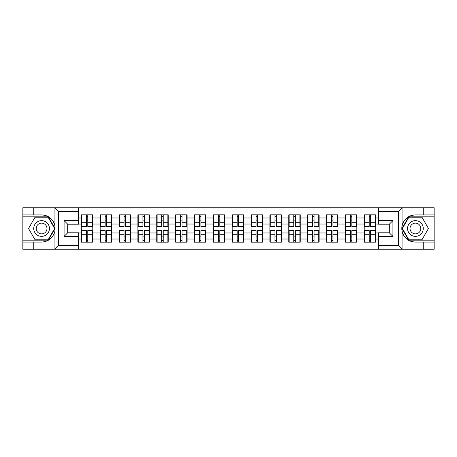 <?xml version="1.0" encoding="UTF-8"?>
<svg xmlns="http://www.w3.org/2000/svg" width="457" height="457" viewBox="0 0 457 457"><rect width="100%" height="100%" fill="white"/><g stroke="black" fill="none" stroke-linecap="round" stroke-linejoin="round"><path stroke-width="0.69" d="M398.121 249.236L434.15 249.236L434.15 216.835L408.672 216.835L401.937 228.5L408.672 240.165L434.15 240.165M78.587 249.236L378.413 249.236L378.413 232.79L389.295 232.79L389.295 224.21L378.413 224.21L378.413 207.764L78.587 207.764L78.587 224.21L67.705 224.21L67.705 232.79L78.587 232.79L78.587 249.236L54.72 249.236L58.456 245.609L78.587 245.609M54.72 249.236L22.85 249.236L22.85 242.101L33.247 242.101L33.247 249.236L58.879 249.236M375.694 236.178L375.334 236.178M364.572 236.178L364.212 236.178M364.212 220.822L364.572 220.822M375.334 220.822L375.694 220.822M375.694 219.251L375.334 219.251M364.572 219.251L364.212 219.251M364.212 237.749L364.572 237.749M375.334 237.749L375.694 237.749M356.837 236.178L356.471 236.178M345.715 236.178L345.349 236.178M345.349 220.822L345.715 220.822M356.471 220.822L356.837 220.822M356.837 219.251L356.471 219.251M345.715 219.251L345.349 219.251M345.349 237.749L345.715 237.749M356.471 237.749L356.837 237.749M337.974 236.178L337.614 236.178M326.852 236.178L326.487 236.178M326.487 220.822L326.852 220.822M337.614 220.822L337.974 220.822M337.974 219.251L337.614 219.251M326.852 219.251L326.487 219.251M326.487 237.749L326.852 237.749M337.614 237.749L337.974 237.749M319.112 236.178L318.752 236.178M307.989 236.178L307.63 236.178M307.63 220.822L307.989 220.822M318.752 220.822L319.112 220.822M319.112 219.251L318.752 219.251M307.989 219.251L307.63 219.251M307.63 237.749L307.989 237.749M318.752 237.749L319.112 237.749M300.255 236.178L299.889 236.178M289.132 236.178L288.767 236.178M288.767 220.822L289.132 220.822M299.889 220.822L300.255 220.822M300.255 219.251L299.889 219.251M289.132 219.251L288.767 219.251M288.767 237.749L289.132 237.749M299.889 237.749L300.255 237.749M281.392 236.178L281.032 236.178M270.27 236.178L269.91 236.178M269.91 220.822L270.27 220.822M281.032 220.822L281.392 220.822M281.392 219.251L281.032 219.251M270.27 219.251L269.91 219.251M269.91 237.749L270.27 237.749M281.032 237.749L281.392 237.749M262.535 236.178L262.169 236.178M251.413 236.178L251.047 236.178M251.047 220.822L251.413 220.822M262.169 220.822L262.535 220.822M262.535 219.251L262.169 219.251M251.413 219.251L251.047 219.251M251.047 237.749L251.413 237.749M262.169 237.749L262.535 237.749M243.672 236.178L243.313 236.178M232.55 236.178L232.19 236.178M232.19 220.822L232.55 220.822M243.313 220.822L243.672 220.822M243.672 219.251L243.313 219.251M232.55 219.251L232.19 219.251M232.19 237.749L232.55 237.749M243.313 237.749L243.672 237.749M224.81 236.178L224.45 236.178M213.687 236.178L213.328 236.178M213.328 220.822L213.687 220.822M224.45 220.822L224.81 220.822M224.81 219.251L224.45 219.251M213.687 219.251L213.328 219.251M213.328 237.749L213.687 237.749M224.45 237.749L224.81 237.749M205.953 236.178L205.587 236.178M194.831 236.178L194.465 236.178M194.465 220.822L194.831 220.822M205.587 220.822L205.953 220.822M205.953 219.251L205.587 219.251M194.831 219.251L194.465 219.251M194.465 237.749L194.831 237.749M205.587 237.749L205.953 237.749M187.09 236.178L186.73 236.178M175.968 236.178L175.608 236.178M175.608 220.822L175.968 220.822M186.73 220.822L187.09 220.822M187.09 219.251L186.73 219.251M175.968 219.251L175.608 219.251M175.608 237.749L175.968 237.749M186.73 237.749L187.09 237.749M168.233 236.178L167.868 236.178M157.111 236.178L156.745 236.178M156.745 220.822L157.111 220.822M167.868 220.822L168.233 220.822M168.233 219.251L167.868 219.251M157.111 219.251L156.745 219.251M156.745 237.749L157.111 237.749M167.868 237.749L168.233 237.749M149.37 236.178L149.011 236.178M138.248 236.178L137.888 236.178M137.888 220.822L138.248 220.822M149.011 220.822L149.37 220.822M149.37 219.251L149.011 219.251M138.248 219.251L137.888 219.251M137.888 237.749L138.248 237.749M149.011 237.749L149.37 237.749M130.513 236.178L130.148 236.178M119.386 236.178L119.026 236.178M119.026 220.822L119.386 220.822M130.148 220.822L130.513 220.822M130.513 219.251L130.148 219.251M119.386 219.251L119.026 219.251M119.026 237.749L119.386 237.749M130.148 237.749L130.513 237.749M111.651 236.178L111.285 236.178M100.529 236.178L100.163 236.178M100.163 220.822L100.529 220.822M111.285 220.822L111.651 220.822M111.651 219.251L111.285 219.251M100.529 219.251L100.163 219.251M100.163 237.749L100.529 237.749M111.285 237.749L111.651 237.749M378.413 217.983L375.694 217.983L375.694 214.836L364.212 214.836L364.212 224.027L356.837 224.027L356.837 232.973L364.212 232.973L364.212 224.027M378.413 239.017L375.694 239.017L375.694 242.164L364.212 242.164L364.212 239.017L356.837 239.017L356.837 242.164L345.349 242.164L345.349 239.017L337.974 239.017L337.974 242.164L326.487 242.164L326.487 239.017L319.112 239.017L319.112 242.164L307.63 242.164L307.63 239.017L300.255 239.017L300.255 242.164L288.767 242.164L288.767 239.017L281.392 239.017L281.392 242.164L269.91 242.164L269.91 239.017L262.535 239.017L262.535 242.164L251.047 242.164L251.047 239.017L243.672 239.017L243.672 242.164L232.19 242.164L232.19 239.017L224.81 239.017L224.81 242.164L213.328 242.164L213.328 239.017L205.953 239.017L205.953 242.164L194.465 242.164L194.465 239.017L187.09 239.017L187.09 242.164L175.608 242.164L175.608 239.017L168.233 239.017L168.233 242.164L156.745 242.164L156.745 239.017L149.37 239.017L149.37 242.164L137.888 242.164L137.888 239.017L130.513 239.017L130.513 242.164L119.026 242.164L119.026 239.017L111.651 239.017L111.651 242.164L100.163 242.164L100.163 239.017L92.788 239.017L92.788 242.164L81.306 242.164L81.306 239.017L78.587 239.017M78.587 217.983L81.306 217.983L81.306 224.027L78.587 224.027M364.212 217.983L356.837 217.983L356.837 214.836L345.349 214.836L345.349 217.983L337.974 217.983L337.974 214.836L326.487 214.836L326.487 217.983L319.112 217.983L319.112 214.836L307.63 214.836L307.63 217.983L300.255 217.983L300.255 214.836L288.767 214.836L288.767 217.983L281.392 217.983L281.392 214.836L269.91 214.836L269.91 217.983L262.535 217.983L262.535 214.836L251.047 214.836L251.047 217.983L243.672 217.983L243.672 214.836L232.19 214.836L232.19 217.983L224.81 217.983L224.81 214.836L213.328 214.836L213.328 217.983L205.953 217.983L205.953 214.836L194.465 214.836L194.465 217.983L187.09 217.983L187.09 214.836L175.608 214.836L175.608 217.983L168.233 217.983L168.233 214.836L156.745 214.836L156.745 217.983L149.37 217.983L149.37 214.836L137.888 214.836L137.888 217.983L130.513 217.983L130.513 214.836L119.026 214.836L119.026 217.983L111.651 217.983L111.651 214.836L100.163 214.836L100.163 217.983L92.788 217.983L92.788 214.836L81.306 214.836L81.306 217.983M364.212 232.973L364.212 239.017M356.837 232.973L356.837 239.017M356.837 217.983L356.837 224.027M337.974 232.973L345.349 232.973L345.349 224.027L337.974 224.027L337.974 239.017M345.349 232.973L345.349 239.017M345.349 217.983L345.349 224.027M337.974 217.983L337.974 224.027M319.112 232.973L326.487 232.973L326.487 224.027L319.112 224.027L319.112 239.017M326.487 232.973L326.487 239.017M326.487 217.983L326.487 224.027M319.112 217.983L319.112 224.027M300.255 232.973L307.63 232.973L307.63 224.027L300.255 224.027L300.255 239.017M307.63 232.973L307.63 239.017M307.63 217.983L307.63 224.027M300.255 217.983L300.255 224.027M281.392 232.973L288.767 232.973L288.767 224.027L281.392 224.027L281.392 239.017M288.767 232.973L288.767 239.017M288.767 217.983L288.767 224.027M281.392 217.983L281.392 224.027M262.535 232.973L269.91 232.973L269.91 224.027L262.535 224.027L262.535 239.017M269.91 232.973L269.91 239.017M269.91 217.983L269.91 224.027M262.535 217.983L262.535 224.027M243.672 232.973L251.047 232.973L251.047 224.027L243.672 224.027L243.672 239.017M251.047 232.973L251.047 239.017M251.047 217.983L251.047 224.027M243.672 217.983L243.672 224.027M224.81 232.973L232.19 232.973L232.19 224.027L224.81 224.027L224.81 239.017M232.19 232.973L232.19 239.017M232.19 217.983L232.19 224.027M224.81 217.983L224.81 224.027M205.953 232.973L213.328 232.973L213.328 224.027L205.953 224.027L205.953 239.017M213.328 232.973L213.328 239.017M213.328 217.983L213.328 224.027M205.953 217.983L205.953 224.027M187.09 232.973L194.465 232.973L194.465 224.027L187.09 224.027L187.09 239.017M194.465 232.973L194.465 239.017M194.465 217.983L194.465 224.027M187.09 217.983L187.09 224.027M168.233 232.973L175.608 232.973L175.608 224.027L168.233 224.027L168.233 239.017M175.608 232.973L175.608 239.017M175.608 217.983L175.608 224.027M168.233 217.983L168.233 224.027M149.37 232.973L156.745 232.973L156.745 224.027L149.37 224.027L149.37 239.017M156.745 232.973L156.745 239.017M156.745 217.983L156.745 224.027M149.37 217.983L149.37 224.027M130.513 232.973L137.888 232.973L137.888 224.027L130.513 224.027L130.513 239.017M137.888 232.973L137.888 239.017M137.888 217.983L137.888 224.027M130.513 217.983L130.513 224.027M111.651 232.973L119.026 232.973L119.026 224.027L111.651 224.027L111.651 239.017M119.026 232.973L119.026 239.017M119.026 217.983L119.026 224.027M111.651 217.983L111.651 224.027M92.788 232.973L100.163 232.973L100.163 224.027L92.788 224.027L92.788 239.017M100.163 232.973L100.163 239.017M100.163 217.983L100.163 224.027M92.788 217.983L92.788 224.027M92.788 236.178L92.428 236.178M81.666 236.178L81.306 236.178M81.306 220.822L81.666 220.822M92.428 220.822L92.788 220.822M92.788 219.251L92.428 219.251M81.666 219.251L81.306 219.251M81.306 237.749L81.666 237.749M92.428 237.749L92.788 237.749M78.587 232.973L81.306 232.973L81.306 224.027M81.306 232.973L81.306 239.017M58.879 207.764L22.85 207.764L22.85 240.165L48.328 240.165L55.063 228.5L48.328 216.835L22.85 216.835M378.413 224.027L375.694 224.027L375.694 232.973L378.413 232.973M375.694 232.973L375.694 239.017M375.694 217.983L375.694 224.027M92.428 214.836L92.428 226.444L87.773 226.444L87.773 214.836M86.322 214.836L86.322 226.444L81.666 226.444L81.666 214.836M86.322 216.412L87.773 216.412M87.773 220.885L86.322 220.885M81.666 242.164L81.666 230.557L86.322 230.557L86.322 242.164M87.773 242.164L87.773 230.557L92.428 230.557L92.428 242.164M87.773 240.588L86.322 240.588M86.322 236.115L87.773 236.115M37.663 221.696A7.86 7.86 0 0 0 34.783 232.43A7.86 7.86 0 0 0 45.517 235.304A7.86 7.86 0 0 0 48.396 224.57A7.86 7.86 0 0 0 37.663 221.696M38.902 223.839A5.381 5.381 0 0 0 36.931 231.191A5.381 5.381 0 0 0 44.278 233.161A5.381 5.381 0 0 0 46.248 225.809A5.381 5.381 0 0 0 38.902 223.839M54.64 228.5L48.116 239.805L35.063 239.805L28.534 228.5L35.063 217.195L48.116 217.195L54.64 228.5M419.337 221.696A7.86 7.86 0 0 0 408.604 224.57A7.86 7.86 0 0 0 411.483 235.304A7.86 7.86 0 0 0 422.217 232.43A7.86 7.86 0 0 0 419.337 221.696M418.098 223.839A5.381 5.381 0 0 0 410.752 225.809A5.381 5.381 0 0 0 412.722 233.161A5.381 5.381 0 0 0 420.069 231.191A5.381 5.381 0 0 0 418.098 223.839M421.937 239.805L408.884 239.805L402.36 228.5L408.884 217.195L421.937 217.195L428.466 228.5L421.937 239.805M33.247 242.101L41.587 242.101C48.613 241.576 53.058 237.92 54.931 231.133L54.931 225.867C53.058 219.08 48.613 215.424 41.587 214.899L22.85 214.899M22.85 242.101L22.85 240.165M78.587 211.391L58.456 211.391L54.72 207.764L33.247 207.764L33.247 214.899M54.72 207.764L78.587 207.764M41.587 214.899A13.601 13.601 0 0 1 54.931 225.867L54.931 207.872M67.705 224.21L64.077 220.582L78.587 220.582M78.587 236.418L64.077 236.418L67.705 232.79M378.413 207.764L402.28 207.764L398.544 211.391L378.413 211.391M423.753 214.899L423.753 207.764L434.15 207.764L434.15 214.899L415.413 214.899C408.387 215.424 403.942 219.08 402.069 225.867L402.069 231.133C403.942 237.92 408.387 241.576 415.413 242.101L434.15 242.101M402.28 207.764L423.753 207.764M434.15 214.899L434.15 216.835M378.413 245.609L398.544 245.609L402.28 249.236L423.753 249.236L423.753 242.101M402.28 249.236L378.413 249.236M415.413 242.101A13.601 13.601 0 0 1 401.812 228.5A13.601 13.601 0 0 1 415.413 214.899M389.295 232.79L392.923 236.418L378.413 236.418M378.413 220.582L392.923 220.582L389.295 224.21M111.285 214.836L111.285 226.444L106.635 226.444L106.635 214.836M105.184 214.836L105.184 226.444L100.529 226.444L100.529 214.836M105.184 216.412L106.635 216.412M106.635 220.885L105.184 220.885M130.148 214.836L130.148 226.444L125.492 226.444L125.492 214.836M124.041 214.836L124.041 226.444L119.386 226.444L119.386 214.836M124.041 216.412L125.492 216.412M125.492 220.885L124.041 220.885M149.011 214.836L149.011 226.444L144.355 226.444L144.355 214.836M142.904 214.836L142.904 226.444L138.248 226.444L138.248 214.836M142.904 216.412L144.355 216.412M144.355 220.885L142.904 220.885M167.868 214.836L167.868 226.444L163.212 226.444L163.212 214.836M161.761 214.836L161.761 226.444L157.111 226.444L157.111 214.836M161.761 216.412L163.212 216.412M163.212 220.885L161.761 220.885M186.73 214.836L186.73 226.444L182.075 226.444L182.075 214.836M180.624 214.836L180.624 226.444L175.968 226.444L175.968 214.836M180.624 216.412L182.075 216.412M182.075 220.885L180.624 220.885M100.529 242.164L100.529 230.557L105.184 230.557L105.184 242.164M106.635 242.164L106.635 230.557L111.285 230.557L111.285 242.164M106.635 240.588L105.184 240.588M105.184 236.115L106.635 236.115M119.386 242.164L119.386 230.557L124.041 230.557L124.041 242.164M125.492 242.164L125.492 230.557L130.148 230.557L130.148 242.164M125.492 240.588L124.041 240.588M124.041 236.115L125.492 236.115M138.248 242.164L138.248 230.557L142.904 230.557L142.904 242.164M144.355 242.164L144.355 230.557L149.011 230.557L149.011 242.164M144.355 240.588L142.904 240.588M142.904 236.115L144.355 236.115M157.111 242.164L157.111 230.557L161.761 230.557L161.761 242.164M163.212 242.164L163.212 230.557L167.868 230.557L167.868 242.164M163.212 240.588L161.761 240.588M161.761 236.115L163.212 236.115M175.968 242.164L175.968 230.557L180.624 230.557L180.624 242.164M182.075 242.164L182.075 230.557L186.73 230.557L186.73 242.164M182.075 240.588L180.624 240.588M180.624 236.115L182.075 236.115M205.587 214.836L205.587 226.444L200.937 226.444L200.937 214.836M199.486 214.836L199.486 226.444L194.831 226.444L194.831 214.836M199.486 216.412L200.937 216.412M200.937 220.885L199.486 220.885M194.831 242.164L194.831 230.557L199.486 230.557L199.486 242.164M200.937 242.164L200.937 230.557L205.587 230.557L205.587 242.164M200.937 240.588L199.486 240.588M199.486 236.115L200.937 236.115M224.45 214.836L224.45 226.444L219.794 226.444L219.794 214.836M218.343 214.836L218.343 226.444L213.687 226.444L213.687 214.836M218.343 216.412L219.794 216.412M219.794 220.885L218.343 220.885M213.687 242.164L213.687 230.557L218.343 230.557L218.343 242.164M219.794 242.164L219.794 230.557L224.45 230.557L224.45 242.164M219.794 240.588L218.343 240.588M218.343 236.115L219.794 236.115M243.313 214.836L243.313 226.444L238.657 226.444L238.657 214.836M237.206 214.836L237.206 226.444L232.55 226.444L232.55 214.836M237.206 216.412L238.657 216.412M238.657 220.885L237.206 220.885M232.55 242.164L232.55 230.557L237.206 230.557L237.206 242.164M238.657 242.164L238.657 230.557L243.313 230.557L243.313 242.164M238.657 240.588L237.206 240.588M237.206 236.115L238.657 236.115M262.169 214.836L262.169 226.444L257.514 226.444L257.514 214.836M256.063 214.836L256.063 226.444L251.413 226.444L251.413 214.836M256.063 216.412L257.514 216.412M257.514 220.885L256.063 220.885M251.413 242.164L251.413 230.557L256.063 230.557L256.063 242.164M257.514 242.164L257.514 230.557L262.169 230.557L262.169 242.164M257.514 240.588L256.063 240.588M256.063 236.115L257.514 236.115M281.032 214.836L281.032 226.444L276.376 226.444L276.376 214.836M274.925 214.836L274.925 226.444L270.27 226.444L270.27 214.836M274.925 216.412L276.376 216.412M276.376 220.885L274.925 220.885M270.27 242.164L270.27 230.557L274.925 230.557L274.925 242.164M276.376 242.164L276.376 230.557L281.032 230.557L281.032 242.164M276.376 240.588L274.925 240.588M274.925 236.115L276.376 236.115M299.889 214.836L299.889 226.444L295.239 226.444L295.239 214.836M293.788 214.836L293.788 226.444L289.132 226.444L289.132 214.836M293.788 216.412L295.239 216.412M295.239 220.885L293.788 220.885M289.132 242.164L289.132 230.557L293.788 230.557L293.788 242.164M295.239 242.164L295.239 230.557L299.889 230.557L299.889 242.164M295.239 240.588L293.788 240.588M293.788 236.115L295.239 236.115M318.752 214.836L318.752 226.444L314.096 226.444L314.096 214.836M312.645 214.836L312.645 226.444L307.989 226.444L307.989 214.836M312.645 216.412L314.096 216.412M314.096 220.885L312.645 220.885M307.989 242.164L307.989 230.557L312.645 230.557L312.645 242.164M314.096 242.164L314.096 230.557L318.752 230.557L318.752 242.164M314.096 240.588L312.645 240.588M312.645 236.115L314.096 236.115M337.614 214.836L337.614 226.444L332.959 226.444L332.959 214.836M331.508 214.836L331.508 226.444L326.852 226.444L326.852 214.836M331.508 216.412L332.959 216.412M332.959 220.885L331.508 220.885M326.852 242.164L326.852 230.557L331.508 230.557L331.508 242.164M332.959 242.164L332.959 230.557L337.614 230.557L337.614 242.164M332.959 240.588L331.508 240.588M331.508 236.115L332.959 236.115M356.471 214.836L356.471 226.444L351.816 226.444L351.816 214.836M350.365 214.836L350.365 226.444L345.715 226.444L345.715 214.836M350.365 216.412L351.816 216.412M351.816 220.885L350.365 220.885M345.715 242.164L345.715 230.557L350.365 230.557L350.365 242.164M351.816 242.164L351.816 230.557L356.471 230.557L356.471 242.164M351.816 240.588L350.365 240.588M350.365 236.115L351.816 236.115M375.334 214.836L375.334 226.444L370.678 226.444L370.678 214.836M369.227 214.836L369.227 226.444L364.572 226.444L364.572 214.836M369.227 216.412L370.678 216.412M370.678 220.885L369.227 220.885M364.572 242.164L364.572 230.557L369.227 230.557L369.227 242.164M370.678 242.164L370.678 230.557L375.334 230.557L375.334 242.164M370.678 240.588L369.227 240.588M369.227 236.115L370.678 236.115M86.322 222.713L81.666 222.713M86.322 226.289L81.666 226.289M92.428 222.713L87.773 222.713M92.428 226.289L87.773 226.289M87.773 234.287L92.428 234.287M87.773 230.711L92.428 230.711M81.666 234.287L86.322 234.287M81.666 230.711L86.322 230.711M54.931 249.128L54.931 231.133M58.456 211.391L58.456 245.609M64.077 236.418L64.077 220.582M402.069 207.872L402.069 225.867M402.069 231.133L402.069 249.128M398.544 245.609L398.544 211.391M392.923 220.582L392.923 236.418M105.184 222.713L100.529 222.713M105.184 226.289L100.529 226.289M111.285 222.713L106.635 222.713M111.285 226.289L106.635 226.289M124.041 222.713L119.386 222.713M124.041 226.289L119.386 226.289M130.148 222.713L125.492 222.713M130.148 226.289L125.492 226.289M142.904 222.713L138.248 222.713M142.904 226.289L138.248 226.289M149.011 222.713L144.355 222.713M149.011 226.289L144.355 226.289M161.761 222.713L157.111 222.713M161.761 226.289L157.111 226.289M167.868 222.713L163.212 222.713M167.868 226.289L163.212 226.289M180.624 222.713L175.968 222.713M180.624 226.289L175.968 226.289M186.73 222.713L182.075 222.713M186.73 226.289L182.075 226.289M106.635 234.287L111.285 234.287M106.635 230.711L111.285 230.711M100.529 234.287L105.184 234.287M100.529 230.711L105.184 230.711M125.492 234.287L130.148 234.287M125.492 230.711L130.148 230.711M119.386 234.287L124.041 234.287M119.386 230.711L124.041 230.711M144.355 234.287L149.011 234.287M144.355 230.711L149.011 230.711M138.248 234.287L142.904 234.287M138.248 230.711L142.904 230.711M163.212 234.287L167.868 234.287M163.212 230.711L167.868 230.711M157.111 234.287L161.761 234.287M157.111 230.711L161.761 230.711M182.075 234.287L186.73 234.287M182.075 230.711L186.73 230.711M175.968 234.287L180.624 234.287M175.968 230.711L180.624 230.711M199.486 222.713L194.831 222.713M199.486 226.289L194.831 226.289M205.587 222.713L200.937 222.713M205.587 226.289L200.937 226.289M200.937 234.287L205.587 234.287M200.937 230.711L205.587 230.711M194.831 234.287L199.486 234.287M194.831 230.711L199.486 230.711M218.343 222.713L213.687 222.713M218.343 226.289L213.687 226.289M224.45 222.713L219.794 222.713M224.45 226.289L219.794 226.289M219.794 234.287L224.45 234.287M219.794 230.711L224.45 230.711M213.687 234.287L218.343 234.287M213.687 230.711L218.343 230.711M237.206 222.713L232.55 222.713M237.206 226.289L232.55 226.289M243.313 222.713L238.657 222.713M243.313 226.289L238.657 226.289M238.657 234.287L243.313 234.287M238.657 230.711L243.313 230.711M232.55 234.287L237.206 234.287M232.55 230.711L237.206 230.711M256.063 222.713L251.413 222.713M256.063 226.289L251.413 226.289M262.169 222.713L257.514 222.713M262.169 226.289L257.514 226.289M257.514 234.287L262.169 234.287M257.514 230.711L262.169 230.711M251.413 234.287L256.063 234.287M251.413 230.711L256.063 230.711M274.925 222.713L270.27 222.713M274.925 226.289L270.27 226.289M281.032 222.713L276.376 222.713M281.032 226.289L276.376 226.289M276.376 234.287L281.032 234.287M276.376 230.711L281.032 230.711M270.27 234.287L274.925 234.287M270.27 230.711L274.925 230.711M293.788 222.713L289.132 222.713M293.788 226.289L289.132 226.289M299.889 222.713L295.239 222.713M299.889 226.289L295.239 226.289M295.239 234.287L299.889 234.287M295.239 230.711L299.889 230.711M289.132 234.287L293.788 234.287M289.132 230.711L293.788 230.711M312.645 222.713L307.989 222.713M312.645 226.289L307.989 226.289M318.752 222.713L314.096 222.713M318.752 226.289L314.096 226.289M314.096 234.287L318.752 234.287M314.096 230.711L318.752 230.711M307.989 234.287L312.645 234.287M307.989 230.711L312.645 230.711M331.508 222.713L326.852 222.713M331.508 226.289L326.852 226.289M337.614 222.713L332.959 222.713M337.614 226.289L332.959 226.289M332.959 234.287L337.614 234.287M332.959 230.711L337.614 230.711M326.852 234.287L331.508 234.287M326.852 230.711L331.508 230.711M350.365 222.713L345.715 222.713M350.365 226.289L345.715 226.289M356.471 222.713L351.816 222.713M356.471 226.289L351.816 226.289M351.816 234.287L356.471 234.287M351.816 230.711L356.471 230.711M345.715 234.287L350.365 234.287M345.715 230.711L350.365 230.711M369.227 222.713L364.572 222.713M369.227 226.289L364.572 226.289M375.334 222.713L370.678 222.713M375.334 226.289L370.678 226.289M370.678 234.287L375.334 234.287M370.678 230.711L375.334 230.711M364.572 234.287L369.227 234.287M364.572 230.711L369.227 230.711"/></g></svg>
